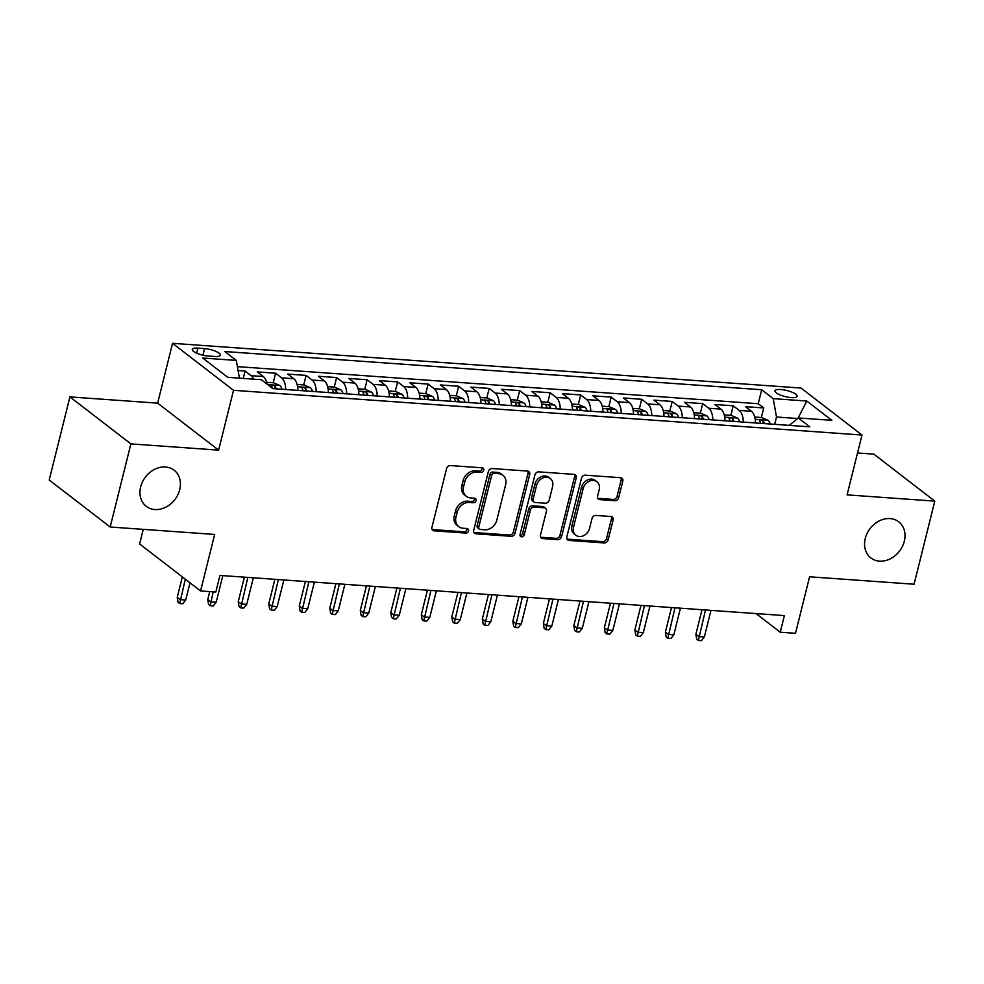<?xml version="1.0" encoding="UTF-8"?>
<svg xmlns="http://www.w3.org/2000/svg" width="984" height="984" viewBox="0 0 984 984"><rect width="100%" height="100%" fill="white"/><g stroke="black" fill="none" stroke-linecap="round" stroke-linejoin="round"><path stroke-width="1.48" d="M483.722 470.266A2.448 1.993 127.6 0 0 482.197 467.831L450.377 465.567A3.506 2.841 127.6 0 0 446.576 468.618L431.927 527.35A3.506 2.841 127.6 0 0 432.788 530.339A3.506 2.841 127.6 0 0 434.116 530.831L465.924 533.094A2.448 1.993 127.6 0 0 467.068 528.531L462.947 528.236A11.193 9.09 127.6 0 1 458.716 526.661A11.193 9.09 127.6 0 1 455.973 517.104L457.191 512.221A11.193 9.09 127.6 0 1 469.38 502.455L473.488 502.75A2.448 1.993 127.6 0 0 474.632 498.187L470.512 497.892A11.193 9.09 127.6 0 1 466.281 496.317A11.193 9.09 127.6 0 1 463.538 486.76L464.756 481.865A11.193 9.09 127.6 0 1 476.945 472.111L481.065 472.406A2.448 1.993 127.6 0 0 483.722 470.266M466.281 496.317L464.632 495.05A11.193 9.09 127.6 0 1 461.89 485.493L463.107 480.598A11.193 9.09 127.6 0 1 475.297 470.844L479.417 471.139A2.448 1.993 127.6 0 0 482.074 467.831M432.111 529.515A3.506 2.841 127.6 0 0 432.468 529.564L464.276 531.827A2.448 1.993 127.6 0 0 466.945 528.519M458.716 526.661L457.068 525.394A11.193 9.09 127.6 0 1 454.325 515.837L455.543 510.942A11.193 9.09 127.6 0 1 467.732 501.188L471.84 501.483A2.448 1.993 127.6 0 0 474.509 498.175M865.256 538.469A22.817 18.524 127.6 0 0 870.852 557.928A22.817 18.524 127.6 0 0 904.308 541.249A22.817 18.524 127.6 0 0 898.699 521.778A22.817 18.524 127.6 0 0 865.256 538.469M140.663 486.883A22.817 18.524 127.6 0 0 146.272 506.342A22.817 18.524 127.6 0 0 179.715 489.663A22.817 18.524 127.6 0 0 174.119 470.192A22.817 18.524 127.6 0 0 140.663 486.883M780.742 389.492A11.414 3.161 14 0 0 774.949 390.796A11.414 3.161 14 0 0 780.017 394.904A11.414 3.161 14 0 0 791.296 397.622A11.414 3.161 14 0 0 797.089 396.318A11.414 3.161 14 0 0 792.034 392.21A11.414 3.161 14 0 0 780.742 389.492M614.889 500.696A3.506 2.841 127.6 0 0 618.702 497.646L622.811 481.164A3.506 2.841 127.6 0 0 621.949 478.187A3.506 2.841 127.6 0 0 620.621 477.695L585.296 475.174A3.506 2.841 127.6 0 0 581.482 478.224L566.833 536.957A3.506 2.841 127.6 0 0 567.694 539.945A3.506 2.841 127.6 0 0 569.023 540.437L604.361 542.947A3.506 2.841 127.6 0 0 608.161 539.896L613.13 519.995A3.506 2.841 127.6 0 0 612.269 517.006A3.506 2.841 127.6 0 0 610.941 516.514L595.824 515.444A3.506 2.841 127.6 0 0 592.011 518.494L589.551 528.359A9.36 7.601 127.6 0 1 575.824 535.21A9.36 7.601 127.6 0 1 573.537 527.227L583.168 488.556A9.36 7.601 127.6 0 1 596.894 481.717A9.36 7.601 127.6 0 1 599.194 489.7L597.583 496.145A3.506 2.841 127.6 0 0 598.444 499.122A3.506 2.841 127.6 0 0 599.773 499.614L614.889 500.696L613.241 499.429A3.506 2.841 127.6 0 0 617.054 496.379L621.162 479.897A3.506 2.841 127.6 0 0 620.978 477.744M130.897 443.895L218.608 450.143L157.637 403.157L69.925 396.909L130.897 443.895L110.171 527.006L214.66 534.435L200.576 590.953L215.828 592.036L219.973 575.419L784.383 615.59L780.238 632.22L795.502 633.302L809.586 576.796L914.074 584.225L934.8 501.127L873.829 454.141L857.531 452.984M218.608 450.143L233.528 390.304L862.009 435.039L847.089 494.878L934.8 501.127M529.675 474.534A3.506 2.841 127.6 0 0 528.814 471.545A3.506 2.841 127.6 0 0 527.498 471.065L492.16 468.544A3.506 2.841 127.6 0 0 488.347 471.594L473.71 530.327A3.506 2.841 127.6 0 0 474.559 533.316A3.506 2.841 127.6 0 0 475.887 533.808L511.225 536.317A3.506 2.841 127.6 0 0 515.026 533.266L529.675 474.534L528.027 473.267A3.506 2.841 127.6 0 0 527.842 471.115M538.728 471.865L574.066 474.374A3.506 2.841 127.6 0 1 575.382 474.866A3.506 2.841 127.6 0 1 576.243 477.855L561.593 536.587A3.506 2.841 127.6 0 1 557.793 539.638L542.664 538.556A3.506 2.841 127.6 0 1 541.348 538.063A3.506 2.841 127.6 0 1 540.487 535.087L546.428 511.262A3.506 2.841 127.6 0 0 545.567 508.273A3.506 2.841 127.6 0 0 544.238 507.781L534.214 507.067A3.506 2.841 127.6 0 0 530.401 510.118L524.214 534.915A2.448 1.993 127.6 0 1 520.032 534.62L534.915 474.915A3.506 2.841 127.6 0 1 538.728 471.865M110.171 527.006L49.2 480.02L69.925 396.909M761.358 417.499L763.732 407.966L745.429 406.663L751.444 411.3L739.242 410.426A14.256 7.331 94.1 0 1 743.301 422.099M730.854 415.334L733.228 405.802L714.925 404.498L720.94 409.123L708.738 408.262A14.256 7.331 94.1 0 1 712.797 419.922M700.337 413.157L702.724 403.624L684.409 402.321L690.424 406.958L678.222 406.084A14.256 7.331 94.1 0 1 682.293 417.757M669.833 410.992L672.207 401.447L653.905 400.144L659.92 404.781L647.718 403.92A14.256 7.331 94.1 0 1 651.777 415.58M639.329 408.815L641.703 399.283L623.401 397.979L629.416 402.616L617.202 401.743A14.256 7.331 94.1 0 1 621.273 413.415M608.813 406.65L611.187 397.106L592.885 395.802L598.899 400.439L586.698 399.578A14.256 7.331 94.1 0 1 590.757 411.238M578.309 404.473L580.683 394.941L562.381 393.637L568.395 398.274L556.194 397.401A14.256 7.331 94.1 0 1 560.253 409.061M547.793 402.296L550.179 392.764L531.864 391.46L537.879 396.097L525.677 395.224A14.256 7.331 94.1 0 1 529.749 406.896M517.289 400.131L519.663 390.599L501.36 389.295L507.375 393.92L495.173 393.059A14.256 7.331 94.1 0 1 499.232 404.719M486.785 397.954L489.159 388.422L470.856 387.118L476.871 391.755L464.669 390.882A14.256 7.331 94.1 0 1 468.728 402.554M456.268 395.789L458.655 386.245L440.34 384.941L446.355 389.578L434.153 388.717A14.256 7.331 94.1 0 1 438.212 400.377M425.764 393.612L428.138 384.08L409.836 382.776L415.851 387.413L403.649 386.54A14.256 7.331 94.1 0 1 407.708 398.212M395.248 391.447L397.634 381.903L379.332 380.599L385.347 385.236L373.133 384.375A14.256 7.331 94.1 0 1 377.204 396.035M364.744 389.27L367.118 379.738L348.816 378.434L354.83 383.071L342.629 382.198A14.256 7.331 94.1 0 1 346.688 393.858M334.24 387.093L336.614 377.561L318.312 376.257L324.326 380.894L312.125 380.021A14.256 7.331 94.1 0 1 316.184 391.693M303.724 384.928L306.11 375.396L287.795 374.092L293.81 378.717L281.608 377.856A14.256 7.331 94.1 0 1 285.668 389.516M273.22 382.751L275.594 373.219L257.291 371.915L263.306 376.552A14.256 7.331 94.1 0 1 267.008 384.092M208.104 355.987L214.82 356.466A11.058 3.063 14 0 0 220.428 355.199A11.058 3.063 14 0 0 215.533 351.226A11.058 3.063 14 0 0 204.598 348.594L197.882 348.115A11.058 3.063 14 0 0 192.274 349.382A11.058 3.063 14 0 0 197.181 353.367A11.058 3.063 14 0 0 208.104 355.987M233.528 390.304L172.557 343.318L801.038 388.053L862.009 435.039M763.732 407.966L758.221 403.711L761.702 389.75L224.746 351.522L236.283 360.415L239.444 378.163M761.702 389.75L773.227 398.643L806.794 401.029L831.837 420.328L798.282 417.942L809.82 426.835L272.863 388.606L261.326 379.713L227.771 377.327L202.716 358.028L236.283 360.415M243.245 378.434L245.09 371.042L251.105 375.679A14.256 7.331 94.1 0 1 253.614 379.172M275.594 373.219L281.608 377.856M306.11 375.396L312.125 380.021M336.614 377.561L342.629 382.198M367.118 379.738L373.133 384.375M397.634 381.903L403.649 386.54M428.138 384.08L434.153 388.717M458.655 386.245L464.669 390.882M489.159 388.422L495.173 393.059M519.663 390.599L525.677 395.224M550.179 392.764L556.194 397.401M580.683 394.941L586.698 399.578M611.187 397.106L617.202 401.743M641.703 399.283L647.718 403.92M672.207 401.447L678.222 406.084M702.724 403.624L708.738 408.262M733.228 405.802L739.242 410.426M758.221 403.711L237.39 366.638M245.09 371.042L238.079 370.55M797.594 418.52L776.511 417.019L774.691 424.338M143.246 529.355L139.605 543.967L200.576 590.953M157.637 403.157L172.557 343.318M756.056 613.586L780.238 632.22M297.881 390.39A14.256 7.331 -85.9 0 0 293.81 378.717M328.385 392.554A14.256 7.331 -85.9 0 0 324.326 380.894M358.889 394.732A14.256 7.331 -85.9 0 0 354.83 383.071M389.406 396.909A14.256 7.331 -85.9 0 0 385.347 385.236M419.91 399.073A14.256 7.331 -85.9 0 0 415.851 387.413M450.426 401.251A14.256 7.331 -85.9 0 0 446.355 389.578M480.93 403.415A14.256 7.331 -85.9 0 0 476.871 391.755M511.434 405.592A14.256 7.331 -85.9 0 0 507.375 393.92M541.95 407.757A14.256 7.331 -85.9 0 0 537.879 396.097M572.454 409.934A14.256 7.331 -85.9 0 0 568.395 398.274M602.971 412.112A14.256 7.331 -85.9 0 0 598.899 400.439M633.475 414.276A14.256 7.331 -85.9 0 0 629.416 402.616M663.979 416.453A14.256 7.331 -85.9 0 0 659.92 404.781M694.495 418.618A14.256 7.331 -85.9 0 0 690.424 406.958M724.999 420.795A14.256 7.331 -85.9 0 0 720.94 409.123M798.282 417.942L789.328 425.371M755.503 422.972A14.256 7.331 -85.9 0 0 751.444 411.3M776.511 417.019L773.227 398.643M806.794 401.029L798.086 418.102M473.882 532.492A3.506 2.841 127.6 0 0 474.239 532.529L509.577 535.05A3.506 2.841 127.6 0 0 513.377 532L528.027 473.267M494.312 473.353A2.448 1.993 127.6 0 0 491.643 475.481L478.79 527.043A2.448 1.993 127.6 0 0 480.315 529.466L484.657 529.786A11.193 9.09 127.6 0 0 496.846 520.019L505.628 484.78A11.193 9.09 127.6 0 0 502.886 475.223A11.193 9.09 127.6 0 0 498.654 473.661L494.312 473.353L492.664 472.074A2.448 1.993 127.6 0 0 489.995 474.214L491.643 475.481M479.392 529.121L477.744 527.854A2.448 1.993 127.6 0 1 477.142 525.764L489.995 474.214M502.886 475.223L501.237 473.956A11.193 9.09 127.6 0 0 497.006 472.382L498.654 473.661M492.664 472.074L497.006 472.382M540.671 537.239A3.506 2.841 127.6 0 0 541.015 537.289L556.144 538.359A3.506 2.841 127.6 0 0 559.945 535.321L574.594 476.576A3.506 2.841 127.6 0 0 574.41 474.423M545.567 508.273L543.918 507.006A3.506 2.841 127.6 0 0 542.59 506.514L532.565 505.801A3.506 2.841 127.6 0 0 528.752 508.851L522.566 533.648L524.214 534.915M520.019 535.788A2.448 1.993 127.6 0 0 522.566 533.648M552.59 486.551A9.36 7.601 127.6 0 0 550.29 478.556A9.36 7.601 127.6 0 0 536.563 485.407L533.168 499.023A3.506 2.841 127.6 0 0 534.029 502.012A3.506 2.841 127.6 0 0 535.345 502.504L545.382 503.218A3.506 2.841 127.6 0 0 549.195 500.167L552.59 486.551M550.29 478.556L548.641 477.289A9.36 7.601 127.6 0 0 534.915 484.14L536.563 485.407M534.029 502.012L532.381 500.745A3.506 2.841 127.6 0 1 531.52 497.756L534.915 484.14M597.768 498.298A3.506 2.841 127.6 0 0 598.124 498.347L613.241 499.429M596.894 481.717L595.246 480.438A9.36 7.601 127.6 0 0 581.519 487.289L583.168 488.556M575.824 535.21L574.176 533.943A9.36 7.601 127.6 0 1 571.889 525.948L581.519 487.289M567.018 539.121A3.506 2.841 127.6 0 0 567.374 539.158L602.712 541.68A3.506 2.841 127.6 0 0 606.513 538.629L611.482 518.728A3.506 2.841 127.6 0 0 611.298 516.563M185.693 600.031L182.741 603.758L179.691 603.549L178.042 602.269L177.243 597.362L180.207 599.65L185.693 600.031L189.998 582.799M179.691 603.549L185.312 579.182M177.243 597.362L182.335 576.895M266.603 382.284L273.564 382.776L279.911 385.543A9.446 4.859 94.1 0 1 282.014 389.258M276.209 388.852A9.446 4.859 -85.9 0 0 275.249 386.491C272.9 384.879 271.67 384.793 271.584 386.232A9.446 4.859 94.1 0 1 272.47 388.311M271.412 385.568L271.584 386.232M216.209 602.208L213.245 605.935L210.195 605.713L208.547 604.447L207.747 599.527L210.711 601.814L216.209 602.208L222.839 575.615M210.195 605.713L213.196 591.851M207.747 599.527L209.727 591.605M297.119 384.461L304.068 384.953L310.415 387.708A9.446 4.859 94.1 0 1 312.518 391.435M306.725 391.017A9.446 4.859 -85.9 0 0 305.753 388.655C303.404 387.044 302.186 386.958 302.1 388.397A9.446 4.859 94.1 0 1 303.06 390.759M301.916 387.745L302.1 388.397M246.713 604.373L243.761 608.1L240.711 607.891L239.063 606.624L238.251 601.704L241.228 603.991L246.713 604.373L253.343 577.793M240.711 607.891L247.857 577.399M238.251 601.704L244.376 577.153M327.623 386.626L334.585 387.118L340.931 389.885A9.446 4.859 94.1 0 1 343.022 393.6M337.229 393.194A9.446 4.859 -85.9 0 0 336.27 390.832C333.908 389.221 332.69 389.135 332.604 390.574A9.446 4.859 94.1 0 1 333.576 392.923M332.42 389.922L332.604 390.574M277.23 606.55L274.265 610.277L271.215 610.055L269.567 608.788L268.767 603.868L271.732 606.156L277.23 606.55L283.847 579.97M271.215 610.055L278.361 579.576M268.767 603.868L274.88 579.33M358.127 388.803L365.089 389.295L371.435 392.05A9.446 4.859 94.1 0 1 373.539 395.777M367.745 395.359A9.446 4.859 -85.9 0 0 366.774 392.997C364.424 391.398 363.207 391.3 363.108 392.739A9.446 4.859 94.1 0 1 364.08 395.101M362.936 392.087L363.108 392.739M307.734 608.727L304.769 612.454L301.719 612.232L300.071 610.966L299.271 606.046L302.236 608.333L307.734 608.727L314.363 582.134M301.719 612.232L308.865 581.741M299.271 606.046L305.397 581.495M388.643 390.968L395.605 391.472L401.952 394.227A9.446 4.859 94.1 0 1 404.043 397.942M398.249 397.536A9.446 4.859 -85.9 0 0 397.278 395.174C394.928 393.563 393.711 393.477 393.625 394.916A9.446 4.859 94.1 0 1 394.584 397.278M393.44 394.264L393.625 394.916M338.238 610.892L335.286 614.619L332.235 614.397L330.587 613.13L329.788 608.223L332.752 610.498L338.238 610.892L344.867 584.312M332.235 614.397L339.382 583.918M329.788 608.223L335.901 583.672M419.147 393.145L426.109 393.637L432.456 396.392A9.446 4.859 94.1 0 1 434.559 400.119M428.753 399.701A9.446 4.859 -85.9 0 0 427.794 397.351C425.445 395.74 424.215 395.654 424.129 397.081A9.446 4.859 94.1 0 1 425.1 399.442M423.956 396.429L424.129 397.081M368.754 613.069L365.79 616.796L362.739 616.574L361.091 615.308L360.292 610.388L363.256 612.675L368.754 613.069L375.384 586.476M362.739 616.574L369.886 586.083M360.292 610.388L366.417 585.837M449.663 395.31L456.613 395.814L462.96 398.569A9.446 4.859 94.1 0 1 465.063 402.296M459.27 401.878A9.446 4.859 -85.9 0 0 458.298 399.516C455.949 397.905 454.731 397.819 454.645 399.258A9.446 4.859 94.1 0 1 455.604 401.62M454.46 398.606L454.645 399.258M399.258 615.234L396.306 618.961L393.256 618.751L391.607 617.472L390.796 612.565L393.772 614.852L399.258 615.234L405.888 588.653M393.256 618.751L400.402 588.26M390.796 612.565L396.921 588.014M480.167 397.487L487.129 397.979L493.476 400.746A9.446 4.859 94.1 0 1 495.567 404.461M489.774 404.055A9.446 4.859 -85.9 0 0 488.814 401.693C486.453 400.082 485.235 399.996 485.149 401.435A9.446 4.859 94.1 0 1 486.121 403.784M484.964 400.771L485.149 401.435M429.762 617.411L426.81 621.138L423.76 620.916L422.111 619.649L421.312 614.729L424.276 617.017L429.762 617.411L436.392 590.818M423.76 620.916L430.906 590.437M421.312 614.729L427.425 590.191M510.671 399.664L517.633 400.156L523.98 402.911A9.446 4.859 94.1 0 1 526.083 406.638M520.29 406.22A9.446 4.859 -85.9 0 0 519.318 403.858C516.969 402.247 515.739 402.161 515.653 403.6A9.446 4.859 94.1 0 1 516.625 405.962M515.481 402.948L515.653 403.6M460.278 619.576L457.314 623.303L454.264 623.093L452.615 621.827L451.816 616.907L454.78 619.194L460.278 619.576L466.908 592.995M454.264 623.093L461.41 592.602M451.816 616.907L457.941 592.356M541.188 401.829L548.149 402.321L554.484 405.088A9.446 4.859 94.1 0 1 556.587 408.803M550.794 408.397A9.446 4.859 -85.9 0 0 549.822 406.035C547.473 404.424 546.255 404.338 546.169 405.777A9.446 4.859 94.1 0 1 547.129 408.139M545.985 405.125L546.169 405.777M490.782 621.753L487.83 625.48L484.78 625.258L483.132 623.991L482.332 619.071L485.296 621.359L490.782 621.753L497.412 595.172M484.78 625.258L491.926 594.779M482.332 619.071L488.445 594.533M571.692 404.006L578.654 404.498L585 407.253A9.446 4.859 94.1 0 1 587.104 410.98M581.298 410.562A9.446 4.859 -85.9 0 0 580.339 408.2C577.977 406.601 576.759 406.515 576.673 407.942A9.446 4.859 94.1 0 1 577.645 410.303M576.501 407.29L576.673 407.942M521.299 623.93L518.334 627.657L515.284 627.435L513.636 626.168L512.836 621.248L515.801 623.536L521.299 623.93L527.928 597.337M515.284 627.435L522.43 596.944M512.836 621.248L518.962 596.698M602.196 406.171L609.158 406.675L615.504 409.43A9.446 4.859 94.1 0 1 617.608 413.145M611.814 412.739A9.446 4.859 -85.9 0 0 610.843 410.377C608.493 408.766 607.276 408.68 607.189 410.119A9.446 4.859 94.1 0 1 608.149 412.481M607.005 409.467L607.189 410.119M551.803 626.095L548.851 629.821L545.8 629.612L544.152 628.333L543.34 623.426L546.317 625.701L551.803 626.095L558.432 599.514M545.8 629.612L552.934 599.121M543.34 623.426L549.466 598.875M632.712 408.348L639.674 408.84L646.021 411.595A9.446 4.859 94.1 0 1 648.112 415.322M642.318 414.904A9.446 4.859 -85.9 0 0 641.359 412.554C638.997 410.943 637.78 410.857 637.694 412.284A9.446 4.859 94.1 0 1 638.653 414.645M637.509 411.632L637.694 412.284M582.307 628.272L579.355 631.999L576.304 631.777L574.656 630.51L573.856 625.59L576.821 627.878L582.307 628.272L588.936 601.679M576.304 631.777L583.451 601.298M573.856 625.59L579.97 601.039M663.216 410.512L670.178 411.017L676.525 413.772A9.446 4.859 94.1 0 1 678.628 417.499M672.835 417.081A9.446 4.859 -85.9 0 0 671.863 414.719C669.514 413.108 668.284 413.022 668.197 414.461A9.446 4.859 94.1 0 1 669.169 416.822M668.025 413.809L668.197 414.461M612.823 630.436L609.859 634.163L606.808 633.954L605.16 632.675L604.361 627.767L607.325 630.055L612.823 630.436L619.453 603.856M606.808 633.954L613.954 603.463M604.361 627.767L610.486 603.217M693.732 412.69L700.682 413.182L707.029 415.949A9.446 4.859 94.1 0 1 709.132 419.664M703.339 419.258A9.446 4.859 -85.9 0 0 702.367 416.896C700.018 415.285 698.8 415.199 698.714 416.638A9.446 4.859 94.1 0 1 699.673 418.987M698.529 415.974L698.714 416.638M643.327 632.614L640.375 636.341L637.324 636.119L635.676 634.852L634.877 629.932L637.841 632.22L643.327 632.614L649.957 606.021M637.324 636.119L644.471 605.64M634.877 629.932L640.99 605.394M724.236 414.867L731.198 415.359L737.545 418.114A9.446 4.859 94.1 0 1 739.648 421.841M733.843 421.423A9.446 4.859 -85.9 0 0 732.883 419.061C730.522 417.45 729.304 417.364 729.218 418.803A9.446 4.859 94.1 0 1 730.189 421.164M729.046 418.151L729.218 418.803M673.843 634.778L670.879 638.505L667.829 638.296L666.18 637.029L665.381 632.109L668.345 634.397L673.843 634.778L680.461 608.198M667.829 638.296L674.975 607.804M665.381 632.109L671.506 607.558M754.74 417.031L761.702 417.523L768.049 420.291A9.446 4.859 94.1 0 1 770.152 424.006M764.359 423.6A9.446 4.859 -85.9 0 0 763.387 421.238C761.038 419.627 759.82 419.541 759.722 420.98A9.446 4.859 94.1 0 1 760.694 423.341M759.55 420.328L759.722 420.98M704.347 636.956L701.395 640.682L698.345 640.461L696.697 639.194L695.885 634.274L698.849 636.562L704.347 636.956L710.977 610.375M698.345 640.461L705.479 609.982M695.885 634.274L702.01 609.736M263.306 376.552L251.105 375.679M196.64 353.133L197.882 348.115M202.95 355.187L204.598 348.594M475.297 470.844L476.945 472.111M463.107 480.598L464.756 481.865M461.89 485.493L463.538 486.76M471.84 501.483L473.488 502.75M467.732 501.188L469.38 502.455M455.543 510.942L457.191 512.221M454.325 515.837L455.973 517.104M464.276 531.827L465.924 533.094M432.468 529.564L434.116 530.831M479.417 471.139L481.065 472.406M513.377 532L515.026 533.266M509.577 535.05L511.225 536.317M474.239 532.529L475.887 533.808M477.142 525.764L478.79 527.043M574.594 476.576L576.243 477.855M559.945 535.321L561.593 536.587M556.144 538.359L557.793 539.638M541.015 537.289L542.664 538.556M542.59 506.514L544.238 507.781M532.565 505.801L534.214 507.067M528.752 508.851L530.401 510.118M531.52 497.756L533.168 499.023M598.124 498.347L599.773 499.614M571.889 525.948L573.537 527.227M611.482 518.728L613.13 519.995M606.513 538.629L608.161 539.896M602.712 541.68L604.361 542.947M567.374 539.158L569.023 540.437M621.162 479.897L622.811 481.164M617.054 496.379L618.702 497.646M279.751 385.47L267.673 384.609M274.684 388.742L275.249 386.491M310.255 387.634L297.586 386.737M305.2 390.906L305.753 388.655M340.772 389.812L328.103 388.914M335.704 393.083L336.27 390.832M371.276 391.989L358.606 391.078M366.208 395.248L366.774 392.997M401.792 394.154L389.123 393.256M396.724 397.425L397.278 395.174M432.296 396.331L419.627 395.42M427.228 399.602L427.794 397.351M462.8 398.495L450.131 397.597M457.744 401.767L458.298 399.516M493.316 400.673L480.647 399.762M488.248 403.944L488.814 401.693M523.82 402.837L511.151 401.939M518.752 406.109L519.318 403.858M554.336 405.014L541.667 404.117M549.269 408.286L549.822 406.035M584.84 407.192L572.171 406.281M579.773 410.451L580.339 408.2M615.344 409.356L602.675 408.458M610.289 412.628L610.843 410.377M645.861 411.533L633.192 410.623M640.793 414.805L641.359 412.554M676.365 413.698L663.696 412.8M671.297 416.97L671.863 414.719M706.881 415.875L694.212 414.977M701.813 419.147L702.367 416.896M737.385 418.04L724.716 417.142M732.317 421.312L732.883 419.061M767.889 420.217L755.22 419.319M762.821 423.489L763.387 421.238"/></g></svg>
